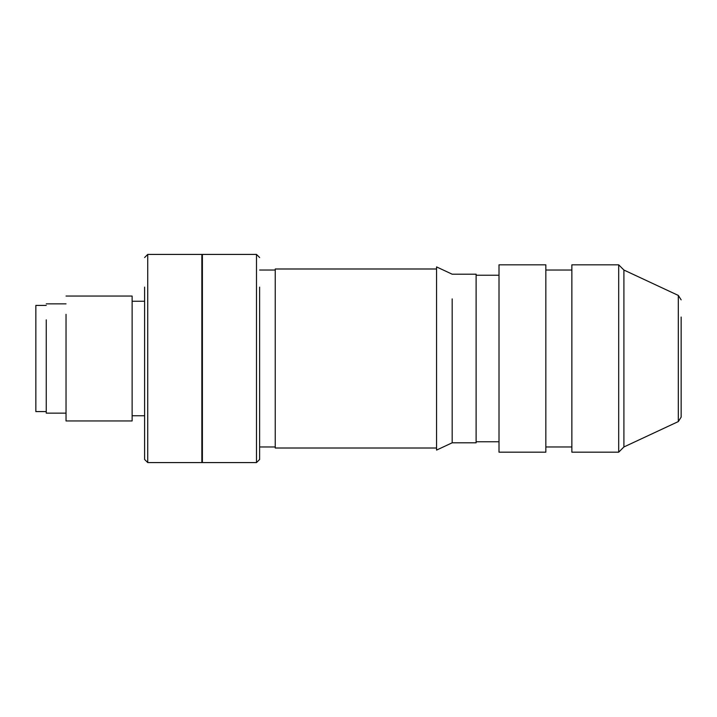 <?xml version="1.0" encoding="UTF-8"?>
<svg xmlns="http://www.w3.org/2000/svg" width="717" height="717" viewBox="0 0 717 717"><rect width="100%" height="100%" fill="white"/><g stroke="black" fill="none" stroke-linecap="round" stroke-linejoin="round"><path stroke-width="1.08" d="M681.15 299.867L678.318 295.422L678.318 421.578L681.15 417.133L681.15 317.039M623.907 421.058L623.907 270.031L618.699 264.824L618.699 452.176L623.907 446.969L623.907 421.058M618.699 264.824L571.861 264.824L571.861 452.176L618.699 452.176M545.843 424.733L545.843 452.176L499.005 452.176L499.005 264.824L545.843 264.824L545.843 424.733M476.115 418.11L476.115 442.801L452.176 442.801L436.563 450.088L436.563 266.912L452.176 274.199L476.115 274.199L476.115 418.11M452.176 298.89C452.176 266.213 452.176 266.213 452.176 298.89L452.176 442.801M436.563 268.992L275.238 268.992L275.238 448.008L436.563 448.008M256.498 462.582L256.498 254.418L202.382 254.418L202.382 462.582L256.498 462.582L259.626 459.463L259.626 287.114M66.036 296.049L132.125 296.049L132.125 420.951L66.036 420.951L66.036 314.342C66.036 290.134 66.036 290.134 66.036 314.342M144.61 287.114L144.61 459.463L147.738 462.582L201.862 462.582L201.862 254.418L147.738 254.418L147.738 462.582M46.255 319.863C46.255 298.684 46.255 298.684 46.255 319.863L46.255 413.144L66.036 413.144M46.255 305.415L35.85 305.415L35.85 411.585L46.255 411.585M678.318 295.422L623.907 270.031M678.318 421.578L623.907 446.969M545.843 446.969L571.861 446.969M545.843 270.031L571.861 270.031M476.115 441.762L499.005 441.762M476.115 275.238L499.005 275.238M259.626 446.969L275.238 446.969M259.626 270.031L275.238 270.031M259.626 257.537L256.498 254.418M132.125 415.743L144.61 415.743M132.125 301.257L144.61 301.257M144.61 257.537L147.738 254.418M46.255 303.856L66.036 303.856"/></g></svg>
